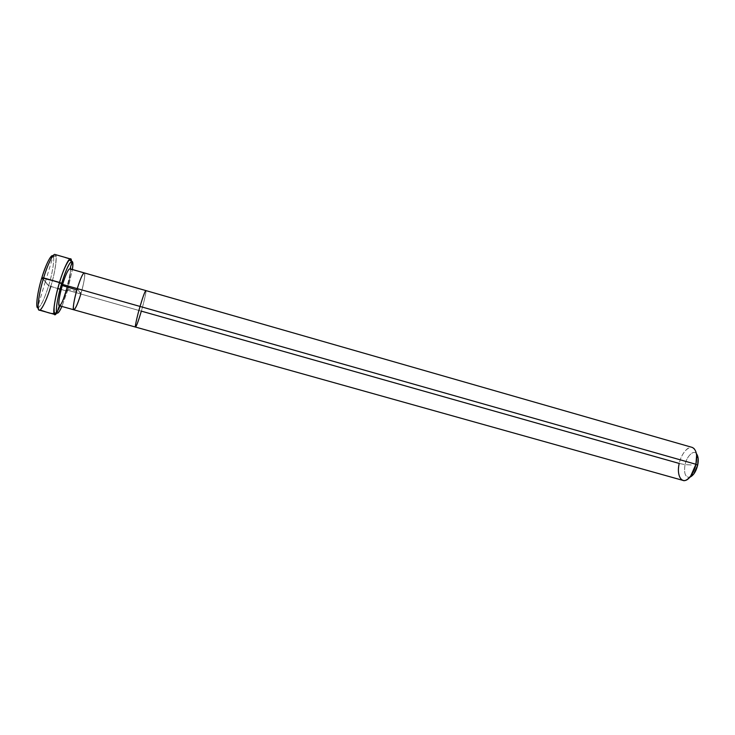 <?xml version="1.0" encoding="UTF-8"?>
<svg xmlns="http://www.w3.org/2000/svg" width="735" height="735" viewBox="0 0 735 735"><rect width="100%" height="100%" fill="white"/><g stroke="black" fill="none" stroke-linecap="round" stroke-linejoin="round"><path stroke-width="0.55" stroke-dasharray="3.67 2.76" d="M682.916 480.387C678.745 478.182 677.523 472.541 679.241 463.454L80.832 294C83.854 284.27 85.784 272.336 84.268 272.906C85.784 272.336 83.854 284.27 80.832 294L77.267 288.616C80.731 277.701 83.147 272.538 84.525 273.144C85.15 276.167 83.919 283.122 80.832 294L77.267 288.616C80.731 277.701 83.147 272.538 84.525 273.144C85.15 276.167 83.919 283.122 80.832 294L66.683 289.994C63.605 299.834 61.17 305.08 59.379 305.742M38.183 307.754C41.096 306.008 44.578 298.667 48.629 285.722L43.218 279.254L48.629 285.722C44.578 298.667 41.096 306.008 38.183 307.754M43.622 277.913L43.622 277.913C47.803 263.589 54.234 251.425 55.575 254.926C57.477 256.634 54.859 273.42 50.743 286.531L57.799 288.524L48.629 285.722C52.718 272.869 55.088 256.35 52.874 255.945C55.088 256.35 52.718 272.869 48.629 285.722L50.715 286.503C47.931 295.543 45.248 302.223 42.676 306.559C40.958 308.801 40.085 309.6 40.067 308.966L38.202 307.836M71.414 261.173C71.488 267.88 69.614 277.756 65.782 290.784C62.677 301.074 59.654 308.489 56.714 313.018C59.654 308.489 62.677 301.074 65.782 290.784L60.059 289.167L67.464 291.051L61.924 306.458L67.464 291.051L66.683 289.994C69.779 279.089 70.937 272.097 70.156 269.019C68.612 268.367 66.086 273.512 62.585 284.445M52.938 255.872L55.116 255.89C57.22 254.31 55.52 272.161 50.715 286.503L50.743 286.531C47.159 298.925 41.178 311.557 39.267 310.124M50.743 286.531C55.373 271.95 57.808 253.796 55.042 254.494M71.433 261.421C71.414 268.247 69.531 278.041 65.782 290.784L67.464 291.051L72.397 269.506L67.464 291.051L66.683 289.994C69.742 280.255 71.525 268.238 69.862 268.771M135.516 327.066C136.508 326.193 138.446 320.883 141.34 311.135C144.216 301.479 146.761 289.847 145.861 290.582C146.761 289.847 144.216 301.479 141.34 311.135L66.683 289.994M691.277 464.952L685.057 464.63C683.734 473.294 685.286 477.511 689.706 477.281C685.286 477.511 683.734 473.294 685.057 464.63L691.277 464.952M696.413 453.624C693.61 449.508 686.692 456.325 685.057 464.63C686.692 456.325 693.61 449.508 696.413 453.624M80.832 294L77.267 288.616L80.832 294C77.791 303.821 75.448 309.086 73.812 309.784M696.624 455.149C695.448 440.522 682.411 448.341 679.241 463.454L685.057 464.63L679.241 463.454C680.904 454.441 688.337 445.382 692.26 447.422M45.377 281.827L51.854 260.19C53.545 251.067 64.239 258.334 70.973 259.372M71.635 261.357L72.315 261.697M45.414 281.533L43.2 279.318M45.304 281.753L38.101 305.833M38.202 307.864L38.927 309.922M45.267 282.047C48.767 283.894 43.227 284.096 55.979 288.01L65.782 290.775C67.234 290.582 67.675 289.967 67.096 288.91L81.199 292.732"/><path stroke-width="1.1" d="M41.877 277.646C37.163 292.457 35.225 309.683 38.183 307.754L37.871 307.735C35.298 308.544 37.421 291.611 41.877 277.646L43.595 277.977L41.877 277.646C45.515 265.087 51.395 253.501 52.874 255.945L52.598 255.789C49.87 256.497 46.296 263.782 41.877 277.646L43.218 279.254L41.877 277.646M66.683 289.994C63.32 300.578 60.812 305.778 59.158 305.595C58.23 302.875 59.37 295.819 62.585 284.445L61.731 283.287C58.331 294.827 56.54 303.867 56.365 310.4C56.604 315.049 58.451 313.735 61.924 306.458C59.746 311.181 58.184 313.404 57.238 313.128C54.932 314.01 57.339 297.216 61.731 283.287L59.526 282.433C63.182 269.837 68.86 257.553 70.505 258.95L55.042 254.494C53.205 253.033 47.297 265.28 43.622 277.913L59.526 282.433C54.813 297.372 52.268 315.379 54.767 314.433L39.267 310.124C36.548 311.006 38.845 292.888 43.622 277.913C39.203 291.942 36.732 309.159 38.927 309.922C40.581 312.513 46.856 299.908 50.743 286.531M54.767 314.433L56.714 313.018C51.882 320.827 53.462 301.993 59.526 282.433C64.588 264.967 71.58 253.198 71.433 261.421M60.059 289.167L57.799 288.524L60.059 289.167M73.812 309.784C72.306 310.436 74.18 298.52 77.267 288.616L695.926 464.281C694.253 473.413 686.738 482.408 682.916 480.387L135.516 327.066C134.606 327.874 137.123 316.27 140.045 306.44C142.957 296.664 144.896 291.382 145.861 290.582L69.862 268.771C68.107 269.35 65.681 274.578 62.585 284.445L140.045 306.44C137.123 316.27 134.606 327.874 135.516 327.066L59.379 305.742C57.734 306.357 59.461 294.367 62.585 284.445L77.267 288.616C74.18 298.52 72.306 310.436 73.812 309.784C75.448 309.086 77.791 303.821 80.832 294C77.515 304.566 75.108 309.784 73.61 309.646C72.848 306.973 74.07 299.963 77.267 288.616C80.335 278.767 82.669 273.53 84.268 272.906C82.669 273.53 80.335 278.767 77.267 288.616C74.07 299.963 72.848 306.973 73.61 309.646C75.108 309.784 77.515 304.566 80.832 294M70.505 258.95L71.414 261.173M43.622 277.913L61.731 283.287C67.841 262.625 74.869 253.648 72.397 269.506C73.031 264.269 72.866 261.559 71.92 261.366C69.467 262.147 66.076 269.46 61.731 283.287L62.585 284.445M698.167 458.447L696.624 455.149L695.926 464.281C697.616 455.185 696.394 449.572 692.26 447.422L145.861 290.582C144.896 291.382 142.957 296.664 140.045 306.44L695.926 464.281L697.653 465.273C696.008 471.631 693.353 475.637 689.706 477.281L693.73 474.103L697.653 465.273C698.737 460.193 698.333 456.306 696.413 453.624L698.167 458.447L697.653 465.273L695.926 464.281L690.689 476.096C683.164 486.68 675.897 476.96 679.241 463.454L141.34 311.135C138.446 320.883 136.508 326.193 135.516 327.066M70.973 259.372L71.635 261.357M72.315 261.697C71.993 264.673 67.648 269.616 73.169 269.754L84.121 272.896M43.2 279.318C42.198 278.657 42.134 278.262 43.007 278.142L57.771 281.937C61.069 283.269 62.521 284.454 62.126 285.492L76.881 289.939M38.101 305.833L38.202 307.864M38.927 309.922C45.193 310.767 54.16 316.84 57.55 311.208C58.598 308.801 58.414 304.308 62.135 306.513L73.757 309.766M57.238 313.128L54.877 312.972C54.307 313.882 54.05 312.017 54.114 307.368C54.822 300.67 56.632 292.374 59.563 282.47C63.136 269.258 69.402 258.013 69.825 260.254L71.92 261.366M693.73 474.103L690.689 476.096"/></g></svg>
